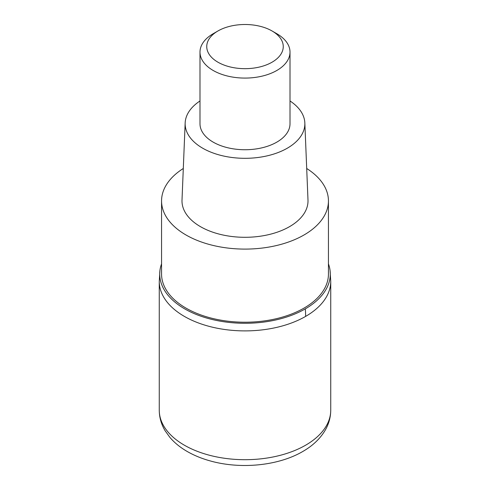 <?xml version="1.0" encoding="UTF-8"?>
<svg xmlns="http://www.w3.org/2000/svg" width="490" height="490" viewBox="0 0 490 490"><rect width="100%" height="100%" fill="white"/><g stroke="black" fill="none" stroke-linecap="round" stroke-linejoin="round"><path stroke-width="0.73" d="M305.625 316.399A85.738 49.496 180 0 1 212.188 327.13A85.738 49.496 180 0 1 159.262 281.401A85.738 49.496 0 0 0 212.188 327.13A85.738 49.496 0 0 0 305.625 316.399A85.738 49.496 -0 0 0 330.738 281.401A85.738 49.496 180 0 1 305.625 316.399A90.013 51.965 60 0 0 305.307 308.865A85.285 49.239 180 0 1 209.585 318.843A85.285 49.239 180 0 1 159.93 270.547A85.285 49.239 180 0 1 161.559 263.865M328.441 263.865A85.285 49.239 180 0 1 330.07 270.547A85.285 49.239 180 0 1 305.307 308.865M161.559 200.925L161.559 274.051A83.441 48.173 0 0 0 213.07 318.555A83.441 48.173 0 0 0 304.002 308.112A83.441 48.173 0 0 0 328.441 274.051L328.441 200.925A83.441 48.173 180 0 1 304.002 234.986A83.441 48.173 180 0 1 213.07 245.429A83.441 48.173 180 0 1 161.559 200.925A83.441 48.173 180 0 1 183.297 168.493M306.703 168.493A83.441 48.173 180 0 1 328.441 200.925M185.159 122.941L182.011 200.067A63.008 36.376 0 0 0 220.206 234.367A63.008 36.376 0 0 0 289.553 226.643A63.008 36.376 0 0 0 307.99 200.067L304.841 122.941A59.86 34.557 180 0 1 287.324 148.188A59.86 34.557 180 0 1 221.443 155.526A59.86 34.557 180 0 1 185.159 122.941A59.86 34.557 180 0 1 199.994 100.971M290.007 100.971A59.86 34.557 180 0 1 304.841 122.941M199.994 52.099L199.994 123.756A45.007 25.982 0 0 0 227.777 147.76A45.007 25.982 0 0 0 276.826 142.131A45.007 25.982 0 0 0 290.007 123.756L290.007 52.099A45.007 25.982 180 0 1 276.826 70.474A45.007 25.982 180 0 1 227.777 76.103A45.007 25.982 180 0 1 199.994 52.099A45.007 25.982 180 0 1 213.175 33.724L217.952 30.968A38.257 22.087 180 0 1 272.048 30.968A38.257 22.087 180 0 1 272.048 62.206A38.257 22.087 180 0 1 217.952 62.206A38.257 22.087 180 0 1 217.952 30.968L213.175 33.724M272.048 30.968L276.826 33.724A45.007 25.982 180 0 1 290.007 52.099M159.262 410.204A85.738 49.496 0 0 0 212.188 455.933A85.738 49.496 0 0 0 305.625 445.202A85.738 49.496 0 0 0 330.738 410.204C330.677 417.492 328.723 424.346 324.87 430.771C319.774 439.083 312.406 445.986 302.783 451.486C278.375 465.812 240.664 469.457 210.437 460.98C202.192 458.72 194.677 455.682 187.891 451.872C180.712 447.842 174.71 443.015 169.883 437.386L165.13 430.771C161.277 424.346 159.324 417.492 159.262 410.204L159.262 281.401L159.93 270.547M330.07 270.547L330.738 281.401L330.738 410.204"/></g></svg>
